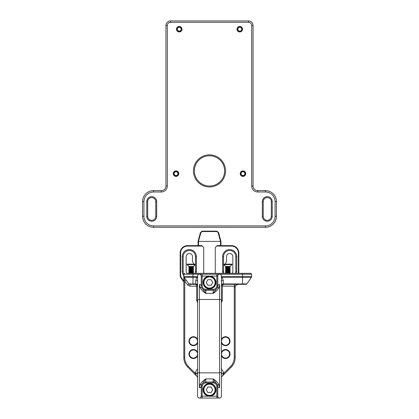 <?xml version="1.0" encoding="UTF-8"?>
<svg xmlns="http://www.w3.org/2000/svg" width="419" height="419" viewBox="0 0 419 419"><rect width="100%" height="100%" fill="white"/><g stroke="black" fill="none" stroke-linecap="round" stroke-linejoin="round"><path stroke-width="0.63" d="M198.035 245.639L198.035 241.407L200.423 232.498L202.194 231.141L216.806 231.141L218.577 232.498L220.965 241.407L220.965 245.639M220.965 241.407L198.035 241.407M216.806 231.55L216.806 231.141L218.577 232.498L218.131 232.571L216.806 231.55L202.194 231.55L200.869 232.571L198.496 241.412L198.496 245.639M202.194 231.55L202.194 231.141L200.423 232.498L200.869 232.571M197.579 293.656L197.579 396.217A1.833 1.833 0 0 0 199.413 398.05L219.587 398.05A1.833 1.833 0 0 0 221.421 396.217L221.421 276.074A1.833 1.833 0 0 0 219.587 274.241L216.838 274.241L216.838 276.074L209.5 276.074A6.421 6.421 0 0 0 203.079 282.495A6.421 6.421 0 0 1 209.5 276.074L209.5 276.074A6.421 6.421 0 0 1 215.921 282.495A6.421 6.421 0 0 0 209.5 276.074A6.421 6.421 0 0 1 215.921 282.495A6.421 6.421 0 0 1 209.5 288.916A6.421 6.421 0 0 1 203.079 282.495A6.421 6.421 0 0 1 209.5 276.074L201.246 276.095A1.833 1.833 0 0 0 199.413 274.262L199.413 274.241A1.833 1.833 0 0 0 197.579 276.074L197.579 299.711L199.413 299.465L199.413 284.538L200.078 287.581C201.382 289.938 203.299 291.87 205.834 293.373L201.722 287.743A1.833 0.901 153.7 0 0 200.078 287.581M203.079 389.796A6.421 6.421 0 0 1 209.5 383.375A6.421 6.421 0 0 1 215.921 389.796A6.421 6.421 0 0 1 209.5 396.217A6.421 6.421 0 0 1 203.079 389.796M216.838 274.241L199.413 274.241A1.833 1.833 0 0 0 197.579 276.074M217.702 276.074L217.754 276.095A1.833 1.833 -0 0 1 219.587 274.262L219.43 274.241C218.388 274.361 217.812 274.969 217.702 276.074L216.838 276.074L216.838 285.706C216.602 287.916 215.382 289.141 213.166 289.372L205.834 289.372C203.618 289.141 202.398 287.916 202.162 285.706L202.162 274.241L199.413 274.262M199.57 274.241C200.612 274.361 201.188 274.969 201.298 276.074M217.754 276.095L217.754 285.706L217.278 287.743L213.166 293.373C215.701 291.865 217.623 289.932 218.922 287.581L219.587 284.538L219.587 299.465L221.421 299.711M197.579 372.58L199.413 372.831L199.413 299.465L219.587 299.465L219.587 372.831L221.421 372.58M199.413 284.538C200.518 284.611 201.13 284.999 201.246 285.706L201.722 287.743A4.588 4.588 0 0 0 205.834 290.294A0.461 0.461 0 0 1 205.373 290.749A0.461 0.461 0 0 0 205.834 290.294L213.166 290.294A4.588 4.588 0 0 0 217.278 287.743L218.922 287.581M216.838 285.706L217.754 285.706C217.87 284.999 218.482 284.611 219.587 284.538M219.587 387.758L218.922 384.71A1.833 0.901 153.7 0 1 217.278 384.553L217.754 386.585C217.87 387.292 218.482 387.685 219.587 387.758L219.587 372.831L199.413 372.831L199.413 387.758L200.078 384.71C201.377 382.358 203.299 380.426 205.834 378.917L201.722 384.553L200.078 384.71M217.754 396.201L216.838 396.217L216.838 386.585L217.754 386.585A4.588 4.588 0 0 0 217.749 386.334A4.588 4.588 0 0 1 217.754 386.585L217.754 396.201C217.87 397.306 218.482 397.919 219.587 398.034M218.922 384.71C217.618 382.353 215.701 380.426 213.166 378.917L217.278 384.553A4.588 4.588 0 0 0 213.166 382.002L205.834 382.002A4.588 4.588 0 0 0 201.722 384.553L201.246 386.585C201.13 387.292 200.518 387.685 199.413 387.758M202.162 285.706L201.246 285.706L201.246 276.095M199.413 398.05L199.413 398.034C200.518 397.919 201.13 397.306 201.246 396.201L201.246 386.585A4.588 4.588 0 0 1 201.508 385.066A4.588 4.588 0 0 0 201.246 386.585L202.162 386.585L202.162 396.217L216.838 396.217L216.838 398.05M199.413 398.034L199.57 398.05C200.612 397.935 201.188 397.322 201.298 396.217L201.246 396.201M217.754 285.706A4.588 4.588 0 0 1 217.492 287.23M217.393 287.486A4.588 4.588 0 0 1 213.166 290.294L213.166 289.372M217.702 396.217C217.812 397.322 218.388 397.935 219.43 398.05M217.278 384.553A4.588 4.588 0 0 1 217.728 386.082A4.588 4.588 0 0 0 213.166 382.002A0.461 0.461 0 0 1 213.627 381.541A0.461 0.461 0 0 0 213.166 382.002L213.166 378.917L205.834 378.917L205.834 382.919C203.618 383.149 202.398 384.375 202.162 386.585M201.607 384.81A4.588 4.588 0 0 1 205.834 382.002A4.588 4.588 0 0 0 201.607 384.81M229.586 341.192A4.033 4.033 0 0 0 225.548 337.154A4.033 4.033 0 0 0 221.515 341.192A4.033 4.033 0 0 0 225.548 345.225A4.033 4.033 0 0 0 229.586 341.192A4.033 4.033 0 0 1 225.548 345.225A4.033 4.033 0 0 1 221.515 341.192M229.586 354.029A4.033 4.033 0 0 0 225.548 349.996A4.033 4.033 0 0 0 221.515 354.029A4.033 4.033 0 0 0 225.548 358.067A4.033 4.033 0 0 0 229.586 354.029A4.033 4.033 0 0 1 225.548 358.067A4.033 4.033 0 0 1 221.515 354.029M197.485 341.192A4.033 4.033 0 0 0 193.452 337.154A4.033 4.033 0 0 0 189.414 341.192A4.033 4.033 0 0 0 193.452 345.225A4.033 4.033 0 0 0 197.485 341.192A4.033 4.033 0 0 1 193.452 345.225A4.033 4.033 0 0 1 189.414 341.192M197.485 354.029A4.033 4.033 0 0 0 193.452 349.996A4.033 4.033 0 0 0 189.414 354.029A4.033 4.033 0 0 0 193.452 358.067A4.033 4.033 0 0 0 197.485 354.029A4.033 4.033 0 0 1 193.452 358.067A4.033 4.033 0 0 1 189.414 354.029M197.579 300.276L196.663 300.276L196.663 286.167L190.064 286.167L190.064 284.328L192.991 284.328L190.064 284.328L188.953 283.941L192.991 283.941L192.991 277.231L184.02 277.231L188.953 283.941L187.544 284.993L184.737 281.154L183.821 276.66M197.579 286.125L197.579 286.167A1.833 1.833 0 0 0 195.741 284.328L192.991 284.328L192.991 283.941L195.741 283.941L195.741 280.447L196.914 277.231L197.579 277.011M187.492 273.324L250.772 273.324L251.688 274.241L219.43 274.241M197.579 373.292L194.882 372.962L196.773 376.152L187.848 367.227A13.759 13.759 0 0 1 183.821 357.501L183.821 274.241A0.917 0.917 0 0 1 184.737 273.324A0.917 0.917 0 0 0 183.821 274.241L199.413 274.241M221.421 281.5A1.833 1.053 180 0 1 223.259 280.447L223.259 283.941L246.822 283.941L246.073 284.328L223.259 284.328L222.337 286.167L222.337 300.276L221.421 300.276M197.579 378.635L197.579 373.795A2.75 0.335 180 0 0 195.16 373.465M234.263 286.633L234.263 287.083A3.666 3.666 0 0 1 234.378 286.167L237.929 284.328A2.75 2.75 0 0 0 235.179 287.083A2.75 2.75 0 0 1 237.929 284.328A2.75 2.75 0 0 0 235.179 287.083L235.179 357.501A13.759 13.759 0 0 1 231.152 367.227L222.227 376.152A2.75 2.75 0 0 0 221.421 378.095L221.421 396.217M222.337 300.276L221.421 302.649M197.579 302.649L196.663 300.276M190.064 286.167L187.544 284.993M221.421 373.292L224.118 372.962L230.502 366.583L231.152 367.227A13.759 13.759 0 0 0 235.179 357.501A13.759 13.759 0 0 1 231.152 367.227A13.759 13.759 0 0 0 235.179 357.501L234.263 357.501L234.263 287.083L235.179 287.083A2.75 2.75 0 0 1 237.929 284.328M221.991 301.795L221.421 301.502M197.579 301.502L197.009 301.795M221.421 368.83L224.118 372.962L222.227 376.152A2.75 2.75 0 0 0 221.421 378.095M221.421 277.011L222.086 277.231L223.259 280.447M183.852 277.436A1.833 1.273 164.5 0 0 183.852 276.949A0.917 0.917 0 0 1 183.821 276.702L192.991 276.702L192.991 273.324M183.852 276.949L184.02 277.231A1.833 1.184 141.5 0 1 183.999 278.284M221.421 286.125L234.378 286.167L234.378 284.328M223.217 284.328L223.259 284.328A1.833 1.833 0 0 0 221.421 286.167A1.833 1.833 0 0 1 223.259 284.328L223.259 283.941A1.833 1.053 180 0 0 221.421 284.993M221.421 277.797A1.833 0.812 135 0 1 222.086 277.231L251.52 277.231L251.688 274.241M197.579 277.797A1.833 0.812 45 0 0 196.914 277.231L192.991 277.231L192.991 276.702L197.579 276.702M197.579 281.5A1.833 1.053 -0 0 0 195.741 280.447M195.783 284.328L195.741 283.941A1.833 1.053 0 0 1 197.579 284.993M197.579 286.167L196.663 286.167L195.741 284.328M184.737 357.501L183.821 357.501A13.759 13.759 0 0 0 187.848 367.227L188.498 366.583A12.837 12.837 0 0 1 184.737 357.501L184.737 281.154L186.198 280.101M221.421 373.795A2.75 0.335 180 0 1 223.84 373.465M196.773 376.152A2.75 2.75 0 0 1 197.579 378.095A2.75 2.75 0 0 0 196.773 376.152M212.48 287.659A5.96 5.96 0 0 1 204.336 285.475A5.96 5.96 0 0 1 206.52 277.336A5.96 5.96 0 0 1 214.664 279.515A5.96 5.96 0 0 1 212.48 287.659A5.96 5.96 0 0 0 214.664 279.515A5.96 5.96 0 0 0 206.52 277.336M207.887 279.698L206.268 282.495L207.887 285.292L211.113 285.292L212.732 282.495L211.113 279.698L207.887 279.698M203.54 389.796A5.96 5.96 0 0 1 209.5 383.835A5.96 5.96 0 0 1 215.46 389.796A5.96 5.96 0 0 1 209.5 395.756A5.96 5.96 0 0 1 203.54 389.796A5.96 5.96 0 0 0 209.5 395.756A5.96 5.96 0 0 0 215.46 389.796M212.732 389.796L211.113 386.999L207.887 386.999L206.268 389.796L207.887 392.593L211.113 392.593L212.732 389.796M225.6 264.153A3.163 3.163 0 0 1 226.511 261.755L226.511 256.643A3.163 3.163 0 0 1 229.675 253.479A3.163 3.163 0 0 1 232.838 256.643L232.838 271.318A3.163 3.163 0 0 1 232.121 273.324M222.908 273.324A7.06 7.06 0 0 1 222.615 271.318L222.615 256.643A7.06 7.06 0 0 1 229.675 249.583A7.06 7.06 0 0 1 236.74 256.643L236.74 271.318A7.06 7.06 0 0 1 236.447 273.324M238.39 273.324L238.39 252.976A6.877 6.877 0 0 0 231.508 246.094L216.654 246.094L215.277 247.472L215.277 273.324M183.821 275.744A7.06 7.06 0 0 1 182.26 271.318L182.26 256.643A7.06 7.06 0 0 1 189.325 249.583A7.06 7.06 0 0 1 196.385 256.643L196.385 271.318A7.06 7.06 0 0 1 196.092 273.324M203.723 273.324L203.723 247.472L202.346 246.094L187.492 246.094A6.877 6.877 0 0 0 180.61 252.976L180.61 275.246L180.61 252.976L180.154 252.976A7.338 7.338 0 0 1 187.492 245.639L201.89 245.639L202.346 246.094M216.654 246.094L217.11 245.639L231.508 245.639A7.338 7.338 0 0 1 238.846 252.976L238.846 273.324M183.821 281.929L180.982 277.876A4.588 4.588 0 0 1 180.154 275.246L180.154 252.976A7.338 7.338 0 0 1 187.492 245.639L187.492 246.094M186.879 273.324A3.163 3.163 0 0 1 186.162 271.318L186.162 256.643A3.163 3.163 0 0 1 189.325 253.479A3.163 3.163 0 0 1 192.489 256.643L192.489 261.755A3.163 3.163 0 0 1 193.4 264.153M195.134 273.324A6.144 6.144 0 0 0 195.469 271.318L195.469 256.643A6.144 6.144 0 0 0 189.325 250.499A6.144 6.144 0 0 0 183.182 256.643L183.182 271.318A6.144 6.144 0 0 0 183.836 274.078M235.483 273.324A6.144 6.144 0 0 0 235.818 271.318L235.818 256.643A6.144 6.144 0 0 0 229.675 250.499A6.144 6.144 0 0 0 223.531 256.643L223.531 271.318A6.144 6.144 0 0 0 223.866 273.324M195.285 264.614L187.031 264.614L187.031 264.153L195.285 264.153L195.285 264.614L193.452 266.447L188.864 266.447L189.33 267.296L192.986 266.913L193.452 267.301L192.986 267.662L191.294 267.479M193.452 266.447L192.986 266.929M192.311 266.447C194.06 266.547 193.678 266.652 191.158 266.751C188.199 266.877 188.199 266.997 191.158 267.118C194.117 267.243 194.117 267.364 191.158 267.484C188.199 267.61 188.199 267.731 191.158 267.851C194.117 267.977 194.117 268.097 191.158 268.218C188.199 268.343 188.199 268.464 191.158 268.584C194.117 268.71 194.117 268.83 191.158 268.951C188.199 269.077 188.199 269.197 191.158 269.317C194.117 269.443 194.117 269.564 191.158 269.689C188.199 269.81 188.199 269.93 191.158 270.056C194.117 270.176 194.117 270.297 191.158 270.423C188.199 270.543 188.199 270.664 191.158 270.789C194.117 270.91 194.117 271.03 191.158 271.156C188.199 271.276 188.199 271.397 191.158 271.522C194.117 271.643 194.117 271.763 191.158 271.889C188.199 272.01 188.199 272.13 191.158 272.256C194.117 272.376 194.117 272.497 191.158 272.622C188.199 272.743 188.199 272.869 191.158 272.989M191.158 273.324C194.117 273.204 194.117 273.078 191.158 272.958C188.199 272.837 188.199 272.711 191.158 272.591C194.117 272.47 194.117 272.345 191.158 272.224C188.199 272.104 188.199 271.978 191.158 271.858C194.117 271.737 194.117 271.612 191.158 271.491C188.199 271.371 188.199 271.245 191.158 271.124C194.117 271.004 194.117 270.878 191.158 270.758C188.199 270.637 188.199 270.512 191.158 270.391C194.117 270.271 194.117 270.145 191.158 270.025C188.199 269.899 188.199 269.778 191.158 269.658C194.117 269.532 194.117 269.412 191.158 269.291C188.199 269.166 188.199 269.045 191.158 268.925C194.117 268.799 194.117 268.679 191.158 268.558C188.199 268.432 188.199 268.312 191.158 268.191C194.117 268.066 194.117 267.945 191.158 267.825C188.199 267.699 188.199 267.579 191.158 267.458C194.117 267.332 194.117 267.212 191.158 267.092L191.294 267.097M192.986 267.647L193.447 267.998L192.986 268.396L193.447 268.731L192.986 269.129L193.447 269.511L192.986 269.862L191.294 269.679M191.022 267.846L191.158 267.851C194.117 267.977 194.117 268.097 191.158 268.218M191.158 268.925C194.117 268.799 194.117 268.679 191.158 268.558M191.158 268.584C194.117 268.71 194.117 268.83 191.158 268.951M191.022 269.312L191.158 269.317C194.117 269.443 194.117 269.564 191.158 269.689M192.986 269.846L193.452 270.239L192.986 270.58L193.452 270.973L192.986 271.313L193.452 271.706L192.986 272.046L193.452 272.439L192.986 272.8L193.452 273.172L191.745 273.324M191.158 271.124C194.117 271.004 194.117 270.878 191.158 270.758M191.158 270.789C194.117 270.91 194.117 271.03 191.158 271.156M188.885 267.652L189.33 268.029L192.986 267.662M188.885 268.39L189.33 268.762L192.986 268.396M188.885 269.124L189.33 269.496L192.986 269.129M188.885 269.857L189.33 270.229L192.986 269.862M188.885 270.59L189.33 270.967L192.986 270.595M188.885 271.323L189.33 271.701L192.986 271.334M188.885 272.057L189.33 272.434L192.986 272.067M189.33 272.413L188.864 272.806L189.33 273.167L192.986 272.8M191.158 272.958C188.199 272.837 188.199 272.711 191.158 272.591M191.158 266.735L191.158 267.092M231.969 264.614L223.715 264.614L223.715 264.153L231.969 264.153L231.969 264.614L230.136 266.447L225.548 266.447L226.014 267.296L229.67 266.913L230.136 267.301L229.67 267.662L227.978 267.479M230.136 266.447L229.67 266.929M228.994 266.447C230.749 266.547 230.361 266.652 227.842 266.751C224.883 266.877 224.883 266.997 227.842 267.118C230.801 267.243 230.801 267.364 227.842 267.484C224.883 267.61 224.883 267.731 227.842 267.851C230.801 267.977 230.801 268.097 227.842 268.218C224.883 268.343 224.883 268.464 227.842 268.584C230.801 268.71 230.801 268.83 227.842 268.951C224.883 269.077 224.883 269.197 227.842 269.317C230.801 269.443 230.801 269.564 227.842 269.689C224.883 269.81 224.883 269.93 227.842 270.056C230.801 270.176 230.801 270.297 227.842 270.423C224.883 270.543 224.883 270.664 227.842 270.789C230.801 270.91 230.801 271.03 227.842 271.156C224.883 271.276 224.883 271.397 227.842 271.522C230.801 271.643 230.801 271.763 227.842 271.889C224.883 272.01 224.883 272.13 227.842 272.256C230.801 272.376 230.801 272.497 227.842 272.622C224.883 272.743 224.883 272.869 227.842 272.989M227.842 273.324C230.801 273.204 230.801 273.078 227.842 272.958C224.883 272.837 224.883 272.711 227.842 272.591C230.801 272.47 230.801 272.345 227.842 272.224C224.883 272.104 224.883 271.978 227.842 271.858C230.801 271.737 230.801 271.612 227.842 271.491C224.883 271.371 224.883 271.245 227.842 271.124C230.801 271.004 230.801 270.878 227.842 270.758C224.883 270.637 224.883 270.512 227.842 270.391C230.801 270.271 230.801 270.145 227.842 270.025C224.883 269.899 224.883 269.778 227.842 269.658C230.801 269.532 230.801 269.412 227.842 269.291C224.883 269.166 224.883 269.045 227.842 268.925C230.801 268.799 230.801 268.679 227.842 268.558C224.883 268.432 224.883 268.312 227.842 268.191C230.801 268.066 230.801 267.945 227.842 267.825C224.883 267.699 224.883 267.579 227.842 267.458C230.801 267.332 230.801 267.212 227.842 267.092L227.978 267.097M229.67 267.647L230.131 267.998L229.67 268.396L230.131 268.731L229.67 269.129L230.131 269.511L229.67 269.862L227.978 269.679M227.706 267.846L227.842 267.851C230.801 267.977 230.801 268.097 227.842 268.218M227.842 268.925C230.801 268.799 230.801 268.679 227.842 268.558M227.842 268.584C230.801 268.71 230.801 268.83 227.842 268.951M227.706 269.312L227.842 269.317C230.801 269.443 230.801 269.564 227.842 269.689M229.67 269.846L230.136 270.239L229.67 270.58L230.136 270.973L229.67 271.313L230.136 271.706L229.67 272.046L230.136 272.439L229.67 272.8L230.136 273.172L228.428 273.324M227.842 271.124C230.801 271.004 230.801 270.878 227.842 270.758M227.842 270.789C230.801 270.91 230.801 271.03 227.842 271.156M225.569 267.652L226.014 268.029L229.67 267.662M225.569 268.39L226.014 268.762L229.67 268.396M225.569 269.124L226.014 269.496L229.67 269.129M225.569 269.857L226.014 270.229L229.67 269.862M225.569 270.59L226.014 270.967L229.67 270.595M225.569 271.323L226.014 271.701L229.67 271.334M225.569 272.057L226.014 272.434L229.67 272.067M225.569 272.79L226.014 273.167L229.67 272.8M227.842 266.735L227.842 267.092M227.706 267.463L226.014 267.296M209.5 155.763A15.131 15.131 0 0 0 194.369 170.894A15.131 15.131 0 0 0 209.5 186.026A15.131 15.131 0 0 1 194.369 170.894A15.131 15.131 0 0 1 209.5 155.763A15.131 15.131 0 0 1 224.631 170.894A15.131 15.131 0 0 1 209.5 186.026A15.131 15.131 0 0 0 224.631 170.894A15.131 15.131 0 0 0 209.5 155.763M176.027 171.355A2.294 2.294 0 0 1 178.321 173.644A2.294 2.294 0 0 1 176.027 175.938A2.294 2.294 0 0 1 173.733 173.644A2.294 2.294 0 0 1 176.027 171.355M176.027 175.571A1.927 1.927 0 0 0 177.955 173.644A1.927 1.927 0 0 0 176.027 171.722A1.927 1.927 0 0 0 174.1 173.644A1.927 1.927 0 0 0 176.027 175.571M242.973 171.355A2.294 2.294 0 0 1 245.267 173.644A2.294 2.294 0 0 1 242.973 175.938A2.294 2.294 0 0 1 240.679 173.644A2.294 2.294 0 0 1 242.973 171.355M242.973 175.571A1.927 1.927 0 0 0 244.9 173.644A1.927 1.927 0 0 0 242.973 171.722A1.927 1.927 0 0 0 241.045 173.644A1.927 1.927 0 0 0 242.973 175.571M179.238 26.91A2.294 2.294 0 0 1 181.527 29.204A2.294 2.294 0 0 1 179.238 31.498A2.294 2.294 0 0 1 176.944 29.204A2.294 2.294 0 0 1 179.238 26.91M179.238 31.132A1.927 1.927 0 0 0 181.16 29.204A1.927 1.927 0 0 0 179.238 27.277A1.927 1.927 0 0 0 177.31 29.204A1.927 1.927 0 0 0 179.238 31.132M239.762 26.91A2.294 2.294 0 0 1 242.056 29.204A2.294 2.294 0 0 1 239.762 31.498A2.294 2.294 0 0 1 237.473 29.204A2.294 2.294 0 0 1 239.762 26.91M239.762 31.132A1.927 1.927 0 0 0 241.69 29.204A1.927 1.927 0 0 0 239.762 27.277A1.927 1.927 0 0 0 237.84 29.204A1.927 1.927 0 0 0 239.762 31.132M155.758 201.618A4.033 4.033 0 0 0 151.725 197.585A4.033 4.033 0 0 0 147.687 201.618L147.687 216.293A4.033 4.033 0 0 0 151.725 220.326A4.033 4.033 0 0 0 155.758 216.293L155.758 201.618L156.675 201.618A4.955 4.955 0 0 0 151.725 196.663A4.955 4.955 0 0 1 156.675 201.618L156.675 216.293A4.955 4.955 0 0 1 151.725 221.242A4.955 4.955 0 0 1 146.77 216.293L146.77 201.618A4.955 4.955 0 0 1 151.725 196.663M271.313 201.618A4.033 4.033 0 0 0 267.275 197.585A4.033 4.033 0 0 0 263.242 201.618L263.242 216.293A4.033 4.033 0 0 0 267.275 220.326A4.033 4.033 0 0 0 271.313 216.293L271.313 201.618L272.23 201.618A4.955 4.955 0 0 0 267.275 196.663A4.955 4.955 0 0 1 272.23 201.618L272.23 216.293A4.955 4.955 0 0 1 267.275 221.242A4.955 4.955 0 0 1 262.325 216.293L262.325 201.618A4.955 4.955 0 0 1 267.275 196.663M239.762 31.954A2.75 2.75 0 0 0 242.517 29.204A2.75 2.75 0 0 0 239.762 26.455A2.75 2.75 0 0 0 237.013 29.204A2.75 2.75 0 0 0 239.762 31.954M242.973 176.399A2.75 2.75 0 0 0 245.728 173.644A2.75 2.75 0 0 0 242.973 170.894A2.75 2.75 0 0 0 240.223 173.644A2.75 2.75 0 0 0 242.973 176.399M179.238 31.954A2.75 2.75 0 0 0 181.987 29.204A2.75 2.75 0 0 0 179.238 26.455A2.75 2.75 0 0 0 176.483 29.204A2.75 2.75 0 0 0 179.238 31.954M176.027 176.399A2.75 2.75 0 0 0 178.777 173.644A2.75 2.75 0 0 0 176.027 170.894A2.75 2.75 0 0 0 173.272 173.644A2.75 2.75 0 0 0 176.027 176.399M275.074 201.618L276.446 201.618L276.446 216.293A11.004 11.004 0 0 1 265.442 227.297L153.558 227.297A11.004 11.004 0 0 1 142.554 216.293L142.554 201.618A11.004 11.004 0 0 1 153.558 190.614L161.352 190.614A4.588 4.588 0 0 0 165.94 186.026L165.94 25.538A4.588 4.588 0 0 1 170.523 20.95L248.477 20.95A4.588 4.588 0 0 1 253.06 25.538L253.06 186.026A4.588 4.588 0 0 0 257.648 190.614L265.442 190.614A11.004 11.004 0 0 1 276.446 201.618A11.004 11.004 0 0 0 265.442 190.614A11.004 11.004 0 0 1 276.446 201.618A11.004 11.004 0 0 0 265.442 190.614L265.442 191.986L257.648 191.986A5.96 5.96 0 0 1 251.688 186.026L251.688 25.538A3.211 3.211 0 0 0 248.477 22.327L170.523 22.327A3.211 3.211 0 0 0 167.312 25.538L167.312 186.026A5.96 5.96 0 0 1 161.352 191.986L153.558 191.986A9.632 9.632 0 0 0 143.927 201.618L143.927 216.293A9.632 9.632 0 0 0 153.558 225.92L265.442 225.92A9.632 9.632 0 0 0 275.074 216.293L275.074 201.618A9.632 9.632 0 0 0 265.442 191.986M262.325 201.618L263.242 201.618A4.033 4.033 0 0 1 267.275 197.585A4.033 4.033 0 0 0 263.242 201.618A4.033 4.033 0 0 1 267.275 197.585M272.23 216.293L271.313 216.293A4.033 4.033 0 0 1 267.275 220.326A4.033 4.033 0 0 1 263.242 216.293A4.033 4.033 0 0 0 267.275 220.326A4.033 4.033 0 0 0 271.313 216.293A4.033 4.033 0 0 1 267.275 220.326A4.033 4.033 0 0 1 263.242 216.293L262.325 216.293M156.675 216.293L155.758 216.293A4.033 4.033 0 0 1 151.725 220.326A4.033 4.033 0 0 1 147.687 216.293A4.033 4.033 0 0 0 151.725 220.326A4.033 4.033 0 0 0 155.758 216.293A4.033 4.033 0 0 1 151.725 220.326A4.033 4.033 0 0 1 147.687 216.293L146.77 216.293M257.648 191.986L257.648 190.614A4.588 4.588 0 0 1 253.06 186.026A4.588 4.588 0 0 0 257.648 190.614A4.588 4.588 0 0 1 253.06 186.026L251.688 186.026M251.688 25.538L253.06 25.538A4.588 4.588 0 0 0 248.477 20.95A4.588 4.588 0 0 1 253.06 25.538A4.588 4.588 0 0 0 248.477 20.95L248.477 22.327M265.442 225.92L265.442 227.297A11.004 11.004 0 0 0 276.446 216.293A11.004 11.004 0 0 1 265.442 227.297A11.004 11.004 0 0 0 276.446 216.293L275.074 216.293M220.504 245.639L220.504 241.412L218.131 232.571M221.421 276.074A1.833 1.833 0 0 0 219.587 274.241L219.587 274.262M205.834 289.372L205.834 293.373L213.166 293.373L213.166 290.294A4.588 4.588 0 0 0 217.278 287.743M202.162 398.05L202.162 396.217L201.298 396.217M202.084 288.345L201.722 287.743A4.588 4.588 0 0 0 205.834 290.294M216.838 386.585C216.602 384.375 215.382 383.149 213.166 382.919L205.834 382.919M213.166 382.919L213.166 382.002M221.421 339.411A4.494 4.494 0 0 1 230.041 341.192A4.494 4.494 0 0 1 221.421 342.967M221.421 352.253A4.494 4.494 0 0 1 230.041 354.029A4.494 4.494 0 0 1 221.421 355.81M197.579 342.967A4.494 4.494 0 0 1 188.959 341.192A4.494 4.494 0 0 1 197.579 339.411M197.579 355.81A4.494 4.494 0 0 1 188.959 354.029A4.494 4.494 0 0 1 197.579 352.253M221.421 276.702L242.517 276.702L242.517 273.324M230.502 366.583A12.837 12.837 0 0 0 234.263 357.501M188.498 366.583L194.882 372.962L197.579 368.83M242.517 284.328L242.517 276.702L251.688 276.702M206.703 277.65A5.594 5.594 0 0 0 204.655 285.292A5.594 5.594 0 0 0 212.297 287.34A5.594 5.594 0 0 0 214.345 279.698A5.594 5.594 0 0 0 206.703 277.65M215.094 389.796A5.594 5.594 0 0 0 209.5 384.202A5.594 5.594 0 0 0 203.906 389.796A5.594 5.594 0 0 0 209.5 395.389A5.594 5.594 0 0 0 215.094 389.796M181.359 277.614L180.982 277.876A4.588 4.588 0 0 1 180.154 275.246L180.61 275.246A4.127 4.127 0 0 0 181.359 277.614L183.821 281.128M231.508 246.094L231.508 245.639A7.338 7.338 0 0 1 238.846 252.976L238.39 252.976M182.26 256.643L183.182 256.643M183.182 271.318L182.26 271.318M195.469 271.318L196.385 271.318M196.385 256.643L195.469 256.643M222.615 256.643L223.531 256.643M223.531 271.318L222.615 271.318M235.818 271.318L236.74 271.318M236.74 256.643L235.818 256.643M209.5 186.942A16.048 16.048 0 0 1 193.452 170.894A16.048 16.048 0 0 1 209.5 154.847A16.048 16.048 0 0 1 225.548 170.894A16.048 16.048 0 0 1 209.5 186.942M151.725 197.585A4.033 4.033 0 0 0 147.687 201.618L146.77 201.618M153.558 225.92L153.558 227.297A11.004 11.004 0 0 1 142.554 216.293L143.927 216.293M143.927 201.618L142.554 201.618A11.004 11.004 0 0 1 153.558 190.614L153.558 191.986M167.312 25.538L165.94 25.538A4.588 4.588 0 0 1 170.523 20.95L170.523 22.327M161.352 191.986L161.352 190.614A4.588 4.588 0 0 0 165.94 186.026L167.312 186.026M246.822 283.941L251.52 277.231M188.864 266.447L187.031 264.614M192.986 273.534L193.447 273.178M188.869 267.631L189.33 267.28M188.869 268.364L189.33 268.013M188.869 269.098L189.33 268.747M188.869 269.831L189.33 269.48M188.869 270.569L189.33 270.213M188.869 271.303L189.33 270.946M188.869 272.036L189.33 271.68M188.869 273.502L189.33 273.146M225.548 266.447L223.715 264.614M229.67 273.534L230.131 273.178M225.553 267.631L226.014 267.28M225.553 268.364L226.014 268.013M225.553 269.098L226.014 268.747M225.553 269.831L226.014 269.48M225.553 270.569L226.014 270.213M225.553 271.303L226.014 270.946M225.553 272.036L226.014 271.68M225.553 272.769L226.014 272.413M225.553 273.502L226.014 273.146M225.008 227.297L224.715 227.25M194.285 227.25L193.992 227.297"/></g></svg>
